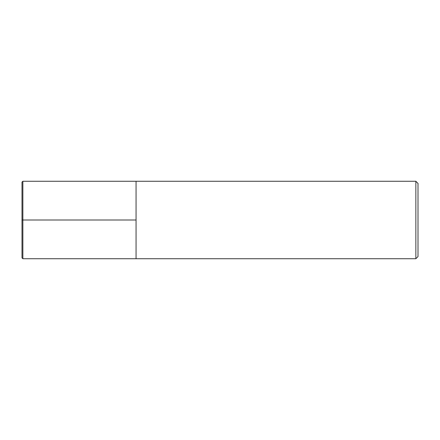 <?xml version="1.0" encoding="UTF-8"?>
<svg xmlns="http://www.w3.org/2000/svg" width="440" height="440" viewBox="0 0 440 440"><rect width="100%" height="100%" fill="white"/><g stroke="black" fill="none" stroke-linecap="round" stroke-linejoin="round"><path stroke-width="0.66" d="M136.065 220L136.065 181.264L136.065 258.737L136.065 220L22 220M415.85 220L415.85 181.264L22.864 181.264L22.864 258.737L415.85 258.737L415.85 220M415.85 181.264L418 183.414L418 256.586L415.85 258.737M22.864 258.737L22 257.879L22 182.122L22.864 181.264"/></g></svg>
